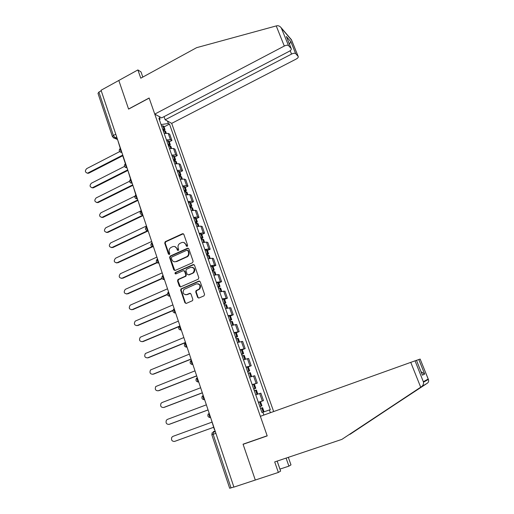 <?xml version="1.0" encoding="UTF-8"?>
<svg xmlns="http://www.w3.org/2000/svg" width="514" height="514" viewBox="0 0 514 514"><rect width="100%" height="100%" fill="white"/><g stroke="black" fill="none" stroke-linecap="round" stroke-linejoin="round"><path stroke-width="0.77" d="M187.218 246.412L187.642 245.371L183.826 234.307L182.502 233.716L165.232 241.676L164.718 243.096L168.438 254.089L169.447 254.456L169.768 253.479L169.286 252.053C168.804 250.177 169.318 248.68 170.828 247.555L172.64 246.694C174.561 246.052 175.961 246.694 176.835 248.622L177.324 250.055L178.242 250.479L178.666 249.444L178.178 248.011C177.69 246.142 178.204 244.638 179.714 243.501L181.558 242.627C183.498 241.972 184.905 242.614 185.792 244.548L186.286 245.988L187.218 246.412M197.607 297.362L198.963 298.011L203.955 295.884L204.578 294.387L200.203 281.73L198.854 281.094L180.992 288.907L180.665 290.204L184.918 302.772L186.254 303.427L192.57 300.645L192.834 299.392L190.99 293.989L189.647 293.34L186.698 294.612C183.177 294.58 182.277 292.851 183.98 289.427L196.342 283.895C199.83 283.856 200.781 285.559 199.207 289.003L196.033 290.68L195.75 291.946L197.607 297.362L198.751 298.075M233.902 487.105L101.059 90.252L118.811 80.46L128.596 109.103L149.163 98.103L267.164 435.782L243.058 444.186L255.304 480.037L233.902 487.105M192.519 262.738L193.129 261.247L188.844 248.847L187.514 248.236L170.205 256.068L169.607 257.54L173.777 269.856L175.088 270.48L192.519 262.738M194.498 265.205L198.822 277.733L198.205 279.224L180.645 286.87L179.322 286.234L177.516 280.895L178.12 279.417L185.438 276.153L185.792 274.829L184.584 271.296L183.254 270.672L175.923 273.917C174.978 273.891 174.766 273.429 175.274 272.536L193.155 264.582L194.498 265.205M273.654 411.547L171.689 123.366L296.083 59.11C297.824 58.121 298.531 57.24 298.197 56.476L295.653 53.604C294.856 53.013 293.488 53.173 291.541 54.086L290.185 50.7M233.876 487.009L229.662 488.261L211.832 434.78L213.149 434.304L231.056 487.94M112.386 136.525L98.001 93.394L98.894 92.064L113.382 135.465L115.149 137.9L117.327 138.857M101.232 90.779L98.894 92.064M166.433 139.866L170.462 139.75L168.219 133.389L164.191 133.479M168.219 133.389L169.691 134.148L171.92 140.483L169.286 141.825M170.462 139.75L171.92 140.483M174.574 156.892L177.227 155.569L174.978 149.169L173.526 148.469L169.498 148.623M171.76 155.074L175.782 154.894L177.227 155.569M179.919 172.113L182.592 170.802L180.318 164.339L178.878 163.696L174.856 163.915M177.137 170.43L181.159 170.185L182.592 170.802M185.31 187.475L188.002 186.177L185.708 179.656L184.282 179.078L180.266 179.36M182.573 185.939L186.588 185.625L188.002 186.177M190.758 202.991L193.47 201.706L191.15 195.121L189.743 194.6L185.727 194.954M188.053 201.597L192.069 201.218L193.47 201.706M196.258 218.656L198.989 217.39L196.65 210.734L195.256 210.277L191.247 210.701M193.598 217.416L197.607 216.959L198.989 217.39M201.809 234.48L204.566 233.221L202.201 226.507L200.826 226.115L196.817 226.61M199.188 233.388L203.197 232.855L204.566 233.221M207.418 250.459L210.194 249.213L207.804 242.428L206.448 242.1L202.445 242.672M204.842 249.515L208.838 248.917L210.194 249.213M213.079 266.593L215.88 265.365L213.464 258.516L212.121 258.253L208.125 258.895M210.547 265.809L214.544 265.134L215.88 265.365M218.803 282.893L221.618 281.678L219.182 274.759L217.859 274.566L213.869 275.286M216.317 282.27L221.618 281.678M224.579 299.354L227.419 298.159L224.959 291.168L219.664 291.836M222.138 298.891L227.419 298.159M230.413 315.975L233.279 314.799L230.792 307.738L225.524 308.561M228.023 315.686L233.279 314.799M236.311 332.77L239.196 331.614L236.684 324.475L231.441 325.452M233.966 332.654L239.196 331.614M242.267 349.738L245.172 348.595L242.634 341.392L237.423 342.517M239.967 349.79L245.172 348.595M248.281 366.88L251.211 365.756L248.647 358.476L243.463 359.761M246.033 367.112L251.211 365.756M252.22 384.774L257.315 383.091L254.726 375.734L249.566 377.18M252.162 384.607L257.315 383.091M260.386 401.736L263.476 400.605L260.861 393.171L255.728 394.784M258.356 402.289L263.476 400.605M167.513 121.079L168.354 123.476L161.075 124.581M262.898 412.241L270.3 409.626L169.485 124.086L168.354 123.476M269.407 409.928L270.39 412.716M263.881 415.049L262.866 412.151L261.922 412.466L158.89 118.342L160.079 118.991L159.224 116.549M159.488 120.045L160.079 118.991M164.05 126.894L169.485 124.086M187.051 246.463L186.28 244.658L183.742 242.479M174.754 246.54L177.336 248.725L178.101 250.524M183.369 233.748L165.739 241.786L165.225 243.206L169.222 254.552M188.349 248.256L170.564 256.242L170.115 257.63L174.831 270.557M187.886 250.614L186.955 250.183L171.747 257.051L171.329 258.079L171.843 259.596C172.71 261.53 174.111 262.185 176.039 261.555L187.083 256.518C188.445 255.355 188.889 253.89 188.407 252.13L187.886 250.614L188.375 250.71L187.597 250.234M174.561 261.819L176.039 261.555M188.375 250.71L188.895 252.226C189.377 253.987 188.934 255.445 187.571 256.608L176.54 261.639M184.018 270.666L185.079 271.366L186.28 274.894L185.933 276.217L178.621 279.475L178.017 280.952L180.427 286.934M193.945 264.582L175.929 272.51L175.827 273.949M192.564 273.075L193.277 272.619C195.082 269.163 194.196 267.428 190.61 267.415L186.312 269.355L185.939 270.698L187.154 274.232L188.49 274.861L193.759 272.683C195.506 270.088 195.024 268.282 192.307 267.267M193.046 273.14L188.979 274.926M197.909 283.734C200.653 284.595 201.244 286.369 199.683 289.048L196.515 290.718L196.232 291.984L198.083 297.394M185.74 294.824L186.698 294.612M190.347 293.314L187.192 294.651M199.593 281.074L181.493 288.952L181.166 290.249L185.413 302.797L186.081 303.485M162.951 129.933L163.696 130.126L163.291 130.781M119.678 151.604L86.705 168.618C84.752 170.796 84.996 172.299 87.425 173.109L87.039 173.115M163.246 130.787L165.611 131.353M164.429 130.787L165 129.618L162.713 129.245M161.486 125.744L163.85 126.335M122.73 155.748L88.819 173.147M120.244 148.315L117.68 139.924M125.384 163.67L122.544 155.189L88.087 172.903M276.236 25.925L277.097 25.739C278.549 25.552 279.912 26.227 281.184 27.762L288.54 45.579C287.705 44.949 286.285 45.11 284.287 46.048L276.236 25.925L196.624 47.667L140.778 78.192L137.893 69.936L118.811 80.46L128.564 109.007L149.131 98.007L154.753 114.102L284.287 46.048M137.893 69.936L141.009 71.915L142.815 77.081M171.689 123.366L165.155 119.794L291.541 54.086M154.753 114.102L161.653 117.879L289.099 51.381C290.885 50.359 291.599 49.44 291.239 48.624L288.54 45.579M164.043 116.633L165.155 119.794M289.421 44.108L290.86 41.698L295.653 53.604M291.2 48.579L286.812 37.599M298.159 56.431L291.309 39.572M349.244 434.581L427.327 383.213C428.586 382.281 428.939 381.022 428.38 379.441L420.15 359.068L428.246 379.159M350.008 434.324L424.872 384.671L341.887 439.38L274.694 461.919L278.363 472.43L280.631 471.075L277.136 461.097M277.168 461.09L279.963 469.096L288.907 466.134L286.073 458.102M288.907 466.134L290.988 464.887L288.322 457.351M278.363 472.43L255.304 480.037L243.103 444.308L267.209 435.904L260.367 416.314L416.475 360.32L422.418 375.162L416.456 360.327M415.042 360.809L423.517 382.185C423.645 384.106 422.983 385.603 421.519 386.663L341.887 439.38M416.488 360.353L420.131 359.074M243.103 444.308L244.799 443.582M422.052 374.198L422.373 375.008M418.807 359.524L424.66 374.057L421.056 371.731M168.213 144.954L168.958 145.128L168.502 145.783M124.491 166.42L91.402 183.202C89.417 185.47 89.699 186.98 92.244 187.719L91.794 187.738M168.528 145.854L170.879 146.362M169.556 145.828L170.269 144.614L167.982 144.299M166.748 140.765L169.1 141.292M127.678 170.526L93.522 187.751M127.723 169.903L92.796 187.533M173.526 160.124L174.265 160.272L173.803 160.908M129.522 181.288L96.144 197.929C94.126 200.287 94.454 201.796 97.114 202.452L96.593 202.503M173.861 161.068L176.199 161.512M174.702 161.03L175.582 159.764L173.308 159.501M172.055 155.935L174.4 156.397M132.882 185.336L98.27 202.497M130.569 179.174L127.883 170.385M132.721 184.847L97.551 202.298M178.891 175.435L179.63 175.57L179.155 176.18M134.835 196.175L100.924 212.79C98.881 215.244 99.253 216.754 102.035 217.319L101.444 217.403M179.238 176.43L181.564 176.81M179.855 176.386L180.954 175.056L178.686 174.85M177.42 171.246L179.752 171.644M137.925 200.389L103.063 217.371M135.812 194.832L133.055 185.843M137.771 199.933L102.344 217.197M184.308 190.9L185.04 191.009L184.552 191.6M140.791 210.926L105.755 227.792C103.687 230.349 104.104 231.853 107.002 232.322L106.34 232.437M184.674 191.947L186.987 192.255M184.989 191.915L186.37 190.495L184.115 190.347M182.843 186.71L185.156 187.038M143.014 215.591L107.901 232.392M141.177 210.56L138.279 201.449M142.866 215.16L107.188 232.238M189.775 206.519L190.508 206.602L190.007 207.168M146.272 226.089L110.632 242.929C108.538 245.589 109 247.099 112.013 247.452L111.287 247.613M190.161 207.611L192.461 207.849M190.154 207.592L191.844 206.088L189.595 205.998M188.31 202.323L190.617 202.587M148.148 230.934L112.784 247.549M147.974 230.4C146.522 228.839 146.079 227.516 146.644 226.443L143.554 217.21M147.608 230.728L112.078 247.427M195.301 222.286L196.027 222.35L195.513 222.896M151.45 241.567L115.522 258.227C113.446 260.945 113.941 262.455 117.012 262.75L116.286 262.93M195.706 223.436L197.993 223.603M195.654 223.282L197.37 221.836L195.134 221.804M193.836 218.09L196.123 218.283M152.555 246.791L117.712 262.847M152.003 242.441L148.887 233.125M151.983 246.624L117.012 262.75M200.878 238.207L201.597 238.245L201.077 238.772M156.68 257.193L120.366 273.724C118.426 276.468 118.965 277.971 121.991 278.222L121.336 278.395M201.302 239.415L203.576 239.505M201.205 239.132L202.953 237.738L200.723 237.764M199.413 234.018L201.687 234.133M157.111 262.738L122.692 278.292M157.406 258.593L154.264 249.2M156.802 262.481L121.991 278.222M206.512 254.295L207.226 254.308L206.692 254.803M161.961 272.973L125.262 289.369C123.45 292.138 124.041 293.629 127.022 293.841L126.444 294.002M206.956 255.548L209.211 255.574M206.808 255.137L208.588 253.794L206.371 253.884M205.047 250.1L207.309 250.145M162.071 278.659L127.716 293.886M162.874 274.906L159.7 265.436M161.904 278.376L127.022 293.841M212.205 270.537L212.912 270.525L212.366 271M167.294 288.907L130.203 305.168C128.532 307.957 129.162 309.434 132.098 309.614L131.597 309.756M212.661 271.848L214.91 271.797M212.475 271.296L214.28 270.011L212.076 270.171M210.734 266.342L212.982 266.316M167.326 294.631L132.785 309.634M168.386 291.387L165.193 281.839M167.268 294.329L132.098 309.614M217.949 286.94L218.656 286.908L218.097 287.358M172.678 304.995L135.201 321.121C133.659 323.923 134.334 325.394 137.225 325.535L136.808 325.658M218.431 288.309L220.66 288.181M218.193 287.622L220.031 286.394L217.84 286.613M216.484 282.751L218.713 282.649M172.877 310.649L137.906 325.523M173.963 308.034L170.738 298.403M172.929 310.34L137.225 325.535M223.757 303.517L224.457 303.459L223.886 303.877M178.114 321.237L140.258 337.235C138.838 340.043 139.551 341.495 142.397 341.611L142.07 341.714M224.258 304.943L226.468 304.731M223.969 304.115L225.839 302.945L223.654 303.228M222.292 299.328L224.509 299.148M178.84 326.679L143.072 341.572M179.592 324.854L176.341 315.14M179.078 326.332L142.397 341.611M229.623 320.254L230.317 320.171L229.732 320.569M183.607 337.647L145.372 353.51C144.074 356.311 144.826 357.757 147.621 357.84L147.389 357.917M230.143 321.738L232.334 321.456M229.803 320.768L231.705 319.657L229.533 320.01M228.152 316.065L230.356 315.808M185.535 342.607L148.295 357.776M185.278 341.842L181.995 332.044M185.47 342.42L147.621 357.84M235.547 337.165L236.234 337.055L235.637 337.428M189.152 354.217L150.538 369.939C149.356 372.74 150.146 374.166 152.902 374.231L152.761 374.282M236.087 338.713L238.265 338.347M235.695 337.589L237.635 336.541L235.476 336.966M234.082 332.982L236.267 332.642M191.086 359.19L153.564 374.134M191.022 359.003L187.713 349.122M191.035 359.035L152.902 374.231M241.529 354.249L242.21 354.114L241.599 354.454M194.755 370.947L155.768 386.528C154.695 389.323 155.517 390.743 158.228 390.781L158.19 390.794M242.094 355.855L244.253 355.405M241.651 354.583L243.623 353.6L241.477 354.088M240.064 350.066L242.229 349.642M196.457 376.036L158.89 390.659M196.83 376.344L193.489 366.373M196.419 375.914L158.228 390.781M247.575 371.513L248.256 371.346L247.626 371.661M200.409 387.852L162.019 402.552L161.049 403.284C160.085 406.066 160.94 407.474 163.606 407.499L163.741 407.467M248.159 373.177L250.305 372.644M247.664 371.757L249.669 370.832L247.536 371.397M246.11 367.33L248.262 366.823M202.118 392.953L164.262 407.345M202.696 393.865L199.323 383.804M202.092 392.869L163.606 407.499M253.685 388.95L254.359 388.757L253.717 389.04M206.127 404.929L167.435 419.379L166.401 420.201C165.527 422.971 166.407 424.365 169.042 424.378L169.389 424.281M254.295 390.679L256.415 390.062M253.736 389.104L255.779 388.243L253.659 388.88M207.836 410.043L169.691 424.191M208.62 411.573L205.221 401.421M207.823 409.992L169.042 424.378M259.859 406.574L260.521 406.349L259.872 406.606M211.897 422.174L172.91 436.38L171.804 437.286C171.027 440.042 171.933 441.423 174.535 441.423L175.088 441.237M260.489 408.367L262.596 407.66L264.048 411.798L262.892 412.228M262.885 412.202L264.048 411.798M259.878 406.625L261.954 405.835L259.846 406.542M258.394 402.398L260.508 401.717M213.618 427.307L175.171 441.211M214.364 429.543L211.177 419.218M213.612 427.295L174.535 441.423M215.128 431.015L213.31 431.651L213.149 434.304L215.899 433.321M116.729 137.071L114.333 138.118L113.376 137.829M256.113 383.36L253.518 375.972M249.99 365.949L247.42 358.637M243.932 348.717L241.387 341.476M237.937 331.659L235.412 324.495M232 314.774L229.501 307.68M226.121 298.062L223.654 291.04M220.3 281.511L217.859 274.566M214.544 265.134L212.121 258.253M208.838 248.917L206.448 242.1M203.197 232.855L200.826 226.115M197.607 216.959L195.256 210.277M192.069 201.218L189.743 194.6M186.588 185.625L184.282 179.078M181.159 170.185L178.878 163.696M175.782 154.894L173.526 148.469M262.301 400.952L259.673 393.486M120.456 148.212C119.826 149.028 120.25 150.287 121.722 151.983M121.818 152.279L120.276 152.105M125.589 163.548C124.979 164.422 125.403 165.688 126.868 167.358M130.781 179.039C130.177 179.964 130.601 181.243 132.066 182.888M136.017 194.684C135.426 195.661 135.857 196.952 137.315 198.571M141.305 210.483C140.727 211.511 141.164 212.815 142.616 214.409M152.041 242.557C151.489 243.687 151.938 245.024 153.378 246.559M157.49 258.831C156.95 260.02 157.406 261.369 158.845 262.879M162.996 275.273C162.469 276.519 162.925 277.881 164.358 279.359M168.553 291.881C168.046 293.186 168.502 294.561 169.935 296.013M174.169 308.663C173.674 310.026 174.143 311.413 175.563 312.833M179.842 325.613C179.367 327.032 179.836 328.44 181.256 329.821M185.58 342.735C185.117 344.219 185.586 345.639 187 346.995M191.369 360.038C190.925 361.586 191.401 363.019 192.808 364.336M197.222 377.527C196.791 379.133 197.273 380.578 198.674 381.87M203.133 395.189C202.722 396.859 203.21 398.324 204.604 399.577M209.114 413.044C208.716 414.779 209.211 416.256 210.599 417.477C208.164 417.445 207.367 416.256 208.202 413.899M126.964 167.641L125.429 167.474M132.156 183.157L130.64 182.997M137.405 198.828L135.908 198.667M141.061 210.721C139.422 212.982 139.969 214.293 142.699 214.646L141.221 214.499M148.051 230.638L146.599 230.49M153.455 246.784L152.028 246.636M158.916 263.084L157.515 262.956M164.429 279.558L163.06 279.43M169.999 296.192L168.663 296.077M175.621 313L174.33 312.897M181.307 329.982L180.061 329.892M187.051 347.136L185.85 347.059M192.853 364.471L191.703 364.4M198.712 381.979L197.627 381.928M204.636 399.68L203.615 399.641M210.624 417.561L209.673 417.535M115.772 134.212L113.382 135.465L112.444 136.698L114.333 138.118L117.545 139.519M186.28 244.658L185.792 244.548M177.825 250.151L177.324 250.055M177.336 248.725L176.835 248.622M168.945 254.179L168.438 254.089M165.225 243.206L164.718 243.096M165.823 241.741L165.315 241.631M182.997 233.838L182.502 233.716M186.775 246.09L186.286 245.988M174.278 269.927L173.777 269.856M170.115 257.63L169.607 257.54M170.712 256.158L170.205 256.068M188.002 248.339L187.514 248.236M186.948 256.974L186.46 256.884M188.895 252.226L188.407 252.13M179.823 286.279L179.322 286.234M178.017 280.952L177.516 280.895M178.621 279.475L178.12 279.417M185.676 276.378L185.181 276.314M186.28 274.894L185.792 274.829M185.079 271.366L184.584 271.296M175.929 272.51L175.422 272.446M193.637 264.665L193.155 264.582M196.232 291.984L195.75 291.946M196.843 290.494L196.367 290.455M198.789 289.658L198.308 289.613M190.135 293.378L189.647 293.34M185.413 302.797L184.918 302.772M181.166 290.249L180.665 290.204M181.77 288.772L181.275 288.727M199.329 281.152L198.854 281.094M165.54 133.197L164.698 130.807M164.159 129.271L162.932 125.776M164.05 129.258L162.822 125.763M165.431 133.21L164.583 130.794M291.579 40.098L281.743 28.636M286.337 36.475L290.86 41.698M427.327 383.213L424.872 384.671M424.127 385.114L421.519 386.663M423.42 381.69L428.175 379.03M424.66 374.057L422.418 375.162M420.696 387.215L410.75 362.344M378.047 415.511L378.831 415.248M170.847 148.328L169.973 145.847M169.434 144.299L168.194 140.772M169.318 144.293L168.078 140.759M170.744 148.347L169.864 145.841M176.206 163.613L175.306 161.036M174.754 159.475L173.507 155.909M174.644 159.468L173.391 155.903M176.103 163.632L175.19 161.036M181.622 179.045L180.684 176.373M180.131 174.799L178.866 171.201M180.016 174.792L178.756 171.194M181.513 179.065L180.568 176.373M187.083 194.626L186.113 191.863M185.554 190.27L184.282 186.633M185.445 190.27L184.173 186.633M186.98 194.645L186.004 191.863M192.609 210.367L191.6 207.502M191.035 205.889L189.75 202.22M190.925 205.896L189.64 202.22M192.499 210.387L191.491 207.502M198.179 226.256L197.138 223.294M196.573 221.669L195.269 217.962M196.457 221.675L195.159 217.968M198.076 226.282L197.029 223.301M203.814 242.312L202.734 239.241M202.156 237.603L200.846 233.857M202.047 237.609L200.736 233.864M203.705 242.332L202.625 239.254M209.5 258.523L208.388 255.355M207.804 253.691L206.48 249.913M207.695 253.704L206.365 249.926M209.391 258.548L208.273 255.362M215.244 274.894L214.094 271.623M213.503 269.946L212.166 266.13M213.394 269.959L212.057 266.143M215.135 274.926L213.985 271.636M221.046 291.438L219.857 288.058M219.266 286.362L217.91 282.507M219.15 286.375L217.801 282.52M220.936 291.464L219.748 288.071M226.905 308.143L225.678 304.654M225.081 302.945L223.712 299.052M224.971 302.964L223.603 299.064M226.796 308.175L225.569 304.673M232.823 325.028L231.563 321.423M230.953 319.695L229.578 315.763M230.844 319.714L229.469 315.782M232.72 325.054L231.454 321.443M238.804 342.08L237.5 338.36M236.89 336.619L235.496 332.642M236.781 336.638L235.386 332.667M238.702 342.112L237.391 338.385M244.85 359.305L243.507 355.476M242.884 353.709L241.477 349.693M242.781 353.741L241.368 349.719M244.741 359.337L243.398 355.502M250.954 376.717L249.573 372.766M248.943 370.979L247.523 366.925M248.84 371.012L247.414 366.957M250.851 376.749L249.463 372.791M257.122 394.302L255.696 390.235M255.066 388.43L253.627 384.331M254.957 388.468L253.518 384.363M257.019 394.341L255.593 390.267M263.348 412.042L261.889 407.885M261.253 406.066L259.795 401.922M261.144 406.099L259.692 401.961M263.239 412.074L261.78 407.917M120.16 148.45C118.657 150.358 119.049 151.669 121.343 152.382L121.934 152.626M125.307 163.793C123.765 165.791 124.202 167.101 126.617 167.731L127.048 167.892M130.505 179.283C128.93 181.384 129.412 182.695 131.95 183.222L132.207 183.312M135.754 194.928C134.148 197.132 134.674 198.436 137.341 198.854L137.418 198.873M146.413 226.674C144.755 228.948 145.295 230.259 148.045 230.619M151.823 242.788C150.139 245.069 150.679 246.392 153.442 246.752M157.284 259.056C155.575 261.35 156.115 262.68 158.897 263.046M162.803 275.491C161.068 277.798 161.602 279.141 164.409 279.507M168.29 292.145C166.632 294.477 167.198 295.807 169.973 296.135M173.783 309.01C172.274 311.362 172.877 312.666 175.602 312.936M179.347 326.049C177.972 328.407 178.621 329.692 181.281 329.911M184.982 343.268C183.729 345.626 184.41 346.892 187.025 347.059M190.681 360.655C189.55 363.019 190.264 364.259 192.827 364.387M196.451 378.22C195.429 380.585 196.175 381.812 198.687 381.896M202.291 395.973C201.366 398.331 202.137 399.539 204.611 399.596M212.128 432.743L211.832 434.78M212.88 432.48L215.334 431.625M165.739 241.786L165.232 241.676M170.564 256.242L170.057 256.152M187.571 256.608L187.083 256.518M178.377 279.629L177.876 279.571M185.933 276.217L185.438 276.153M175.775 272.606L175.274 272.536M193.759 272.683L193.277 272.619M196.515 290.718L196.033 290.68M199.683 289.048L199.207 289.003M181.493 288.952L180.992 288.907M87.425 173.109L88.157 173.353M166.234 133.12L165.54 131.147M165 129.618L163.78 126.129M291.239 48.624L286.426 36.642M291.566 40.034L298.197 56.476M291.47 39.758L281.184 27.762M423.517 382.185L428.38 379.441M92.244 187.719L92.976 187.938M171.541 148.25L170.809 146.162M170.269 144.614L169.029 141.093M97.114 202.452L97.84 202.651M176.906 163.523L176.129 161.325M175.582 159.764L174.336 156.205M102.035 217.319L102.755 217.493M182.316 178.943L181.506 176.63M180.954 175.056L179.688 171.464M107.002 232.322L107.715 232.469M187.783 194.517L186.929 192.088M186.37 190.495L185.098 186.871M112.013 247.452L112.727 247.575M193.303 210.245L192.409 207.695M191.844 206.088L190.559 202.426M198.879 226.128L197.941 223.455M197.37 221.836L196.072 218.135M204.508 242.171L203.525 239.376M202.953 237.738L201.642 233.998M210.194 258.375L209.172 255.452M208.588 253.794L207.264 250.022M215.938 274.739L214.871 271.688M214.28 270.011L212.944 266.207M221.74 291.271L220.622 288.084M220.031 286.394L218.681 282.546M227.606 307.97L226.436 304.648M225.839 302.945L224.477 299.058M233.523 324.835L232.309 321.378M231.705 319.657L230.33 315.731M239.505 341.874L238.245 338.283M237.635 336.541L236.241 332.577M245.551 359.093L244.24 355.36M243.623 353.6L242.216 349.591M251.654 376.492L250.292 372.611M249.669 370.832L248.249 366.784M257.822 394.071L256.409 390.042M255.779 388.243L254.346 384.157M261.954 405.835L260.502 401.704"/></g></svg>
